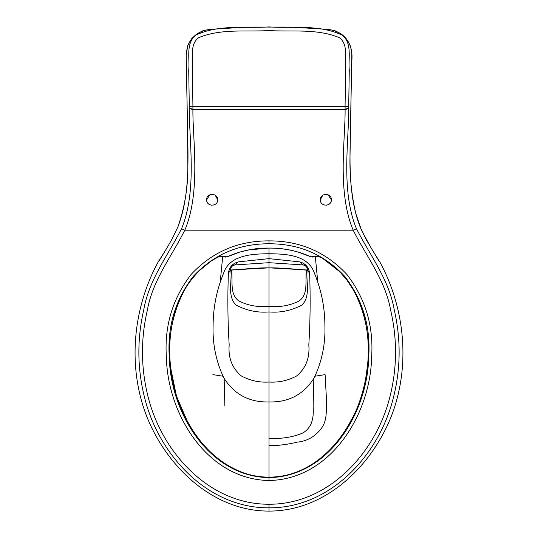 <?xml version="1.0" encoding="UTF-8"?>
<svg xmlns="http://www.w3.org/2000/svg" width="538" height="538" viewBox="0 0 538 538"><rect width="100%" height="100%" fill="white"/><g stroke="black" fill="none" stroke-linecap="round" stroke-linejoin="round"><path stroke-width="0.81" d="M222.671 256.72L220.224 282.06M224.158 378.436L224.864 406.042M219.443 256.317L211.508 260.762L199.517 270.493C192.537 277.763 187.473 284.4 184.319 290.399L184.319 290.399C171.36 315.436 166.968 342.074 171.151 370.312L176.444 396.069L186.928 420.38C200.667 446.063 219.201 463.433 242.524 472.498C251.078 475.579 259.901 477.125 269 477.139L269 401.94C249.302 402.464 234.252 394.448 223.842 377.905C216.034 361.395 212.456 343.916 213.102 325.463C213.189 307.467 216.646 290.143 223.465 273.499C229.544 254.669 252.51 253.936 269 253.741L269 248.052L248.966 249.894L239.955 252.046L227.029 256.868L225.388 257.097L219.443 256.317L221.111 255.974L215.711 258.072C202.369 266.061 191.898 276.828 184.285 290.385C164.689 325.894 166.02 371.247 181.037 408.456C196.047 444.576 228.482 477.542 269 477.186L269 438.504C282.262 438.914 293.627 437.031 303.096 432.861C313.183 426.466 313.694 415.935 313.136 406.042L313.842 378.436M317.776 282.06L315.329 256.72M212.9 374.63L222.907 376.203M225.388 257.097L227.016 256.834L221.111 255.974M206.955 201.582L206.653 199.773C206.303 206.868 218.004 206.868 217.655 199.773C218.004 192.678 206.303 192.678 206.653 199.773L210.049 194.689M215.092 204.42L213.781 205.025M211.918 205.267L211.454 205.227M208.791 204.131L208.361 203.761M187.506 125.966L187.856 168.905C187.742 189.073 184.373 208.522 177.748 227.258L171.461 240.163L177.769 227.265C190.102 195.711 188.098 159.1 187.506 125.966L186.182 54.365L187.406 46.389L190.977 39.819C191.414 38.702 193.546 36.624 197.385 33.585L204.373 30.35L210.439 29.308L217.702 28.931M160.593 258.354L158.259 261.757C132.388 309.209 127.076 368.745 147.849 419.176C168.266 467.878 213.525 511.161 269 511.1L269 504.247C329.29 504.476 376.311 451.927 389.969 396.64C397.172 367.804 397.38 338.92 390.595 309.975C385.41 280.285 366.344 256.424 353.19 230.183L356.472 228.771C370.03 255.321 389.102 279.733 394.267 309.875C401.086 339.653 400.736 369.135 393.224 398.335C379.048 454.913 330.614 508.148 269 507.852C207.386 508.148 158.952 454.913 144.776 398.335C137.264 369.135 136.914 339.653 143.733 309.875C148.898 279.733 167.97 255.321 181.528 228.771C197.446 190.492 188.905 140.055 189.275 106.961L189.295 106.591C189.712 108.091 190.929 108.932 192.927 109.106L192.927 106.322L189.295 106.591L188.724 70.041C189.941 58.608 185.402 43.336 195.913 35.098C218.401 24.338 244.689 28.413 269 26.934L269 27.371M269 504.247C208.71 504.476 161.689 451.927 148.031 396.64C140.828 367.804 140.62 338.92 147.405 309.975C152.59 280.285 171.656 256.424 184.81 230.183C201.077 191.642 192.53 139.355 192.907 109.476C190.909 109.301 189.699 108.461 189.275 106.961M158.468 261.878L163.794 253.116L158.259 261.757M171.474 240.163L166.222 249.128L171.461 240.177M166.222 249.128L163.794 253.116M228.374 273.486L230.358 270.11C230.587 267.238 232.107 265.49 234.918 264.871L238.173 261.892L269 258.644L269 253.741C285.49 253.936 308.456 254.669 314.535 273.499C321.354 290.143 324.811 307.467 324.898 325.463C325.544 343.916 321.966 361.395 314.158 377.905C303.748 394.448 288.698 402.464 269 401.94L269 382.027C259.208 382.659 249.914 380.595 241.118 375.827C232.08 367.992 228.105 357.716 229.181 344.986C227.749 321.63 227.48 297.796 228.374 273.486C229.02 267.433 232.288 263.566 238.173 261.892M309.626 273.486C308.98 267.433 305.712 263.566 299.827 261.892L269 258.644L269 262.692L303.096 264.931C305.813 265.537 307.285 267.225 307.507 270.002L269 267.83L269 262.692L234.904 264.931C232.187 265.537 230.715 267.225 230.493 270.002L269 267.857C255.489 267.655 237.715 269.773 231.643 270.069C232.934 281.152 229.37 294.616 239.128 301.098C247.971 305.55 257.931 307.319 269 306.411C280.069 307.319 290.029 305.55 298.872 301.098C308.63 294.616 305.066 281.152 306.357 270.069L307.642 270.11L309.626 273.486C310.52 297.796 310.251 321.63 308.819 344.986C309.895 357.716 305.92 367.992 296.882 375.827C288.086 380.595 278.792 382.659 269 382.027L269 311.939C257.702 312.921 246.72 310.641 236.047 305.1C226.794 295.712 232.45 280.823 230.755 270.076L230.358 270.11M307.245 270.076C305.55 280.823 311.206 295.712 301.952 305.1C291.28 310.641 280.298 312.921 269 311.939L269 267.857C282.511 267.655 300.285 269.773 306.357 270.069M269 243.768C299.162 243.707 324.394 254.568 344.697 276.337C362.673 299.72 370.689 326.458 368.738 356.56C367.831 412.579 328.9 476.702 269 477.63C209.1 476.702 170.169 412.579 169.262 356.56C167.311 326.458 175.327 299.72 193.303 276.337C213.606 254.568 238.838 243.707 269 243.768L269 240.869C238.078 240.775 212.113 251.972 191.098 274.461C172.57 298.624 164.325 326.035 166.363 356.694C167.331 413.587 206.713 479.365 269 480.515C331.287 479.365 370.669 413.587 371.637 356.694C373.675 326.035 365.43 298.624 346.902 274.461C325.887 251.972 299.922 240.775 269 240.869M269 477.186C309.518 477.542 341.953 444.576 356.963 408.456C371.98 371.247 373.311 325.894 353.715 290.385C346.102 276.828 335.631 266.061 322.289 258.072L316.889 255.974L310.984 256.834C297.628 250.836 283.634 247.91 269 248.052C254.366 247.91 240.372 250.836 227.016 256.834M269 465.747L269 463.097M269 445.679C277.917 445.72 287.359 444.543 297.326 442.135C307.346 441.113 315.429 436.432 321.569 428.073C328.032 419.236 325.887 407.367 326.438 398.786L325.1 374.63L315.093 376.203M181.528 228.771L184.81 230.183L353.19 230.183C336.923 191.642 345.47 139.355 345.093 109.476L192.907 109.476L192.927 109.106L345.073 109.106L345.073 106.322L348.705 106.591L348.725 106.961C348.301 108.461 347.091 109.301 345.093 109.476L345.073 109.106C347.071 108.932 348.288 108.091 348.705 106.591L349.276 70.041C348.059 58.608 352.598 43.336 342.087 35.098C319.599 24.338 293.311 28.413 269 26.934M320.345 199.773C319.996 192.678 331.697 192.678 331.347 199.773C331.697 206.868 319.996 206.868 320.345 199.773L322.813 195.186M310.984 256.834L298.039 252.04C288.57 249.35 278.892 248.038 269 248.099M269 511.1C324.475 511.161 369.734 467.878 390.151 419.176C410.924 368.745 405.612 309.209 379.741 261.757L374.206 253.116L377.683 258.798M356.472 228.771C340.554 190.492 349.095 140.055 348.725 106.961M374.206 253.116L366.526 240.163L360.231 227.265C347.898 195.711 349.902 159.1 350.494 125.966L351.818 54.365L350.594 46.389L347.023 39.819C345.699 37.774 343.56 35.696 340.615 33.585L333.627 30.35L327.561 29.308L320.298 28.931M303.096 264.931L299.827 261.892M379.532 261.878L377.373 258.294M379.741 261.757L377.407 258.354M322.908 204.42L324.219 205.025M326.082 205.267L326.546 205.227M329.209 204.131L329.639 203.761M331.045 201.582L331.347 199.773L327.951 194.689M318.294 256.33L316.889 255.974M215.187 195.186L217.655 199.773M190.432 40.552L187.836 45.172L186.135 55.387L187.506 125.731M192.927 106.322L192.362 68.608C193.586 58.42 189.188 44.869 198.596 37.687C220.56 28.494 245.631 31.863 269 30.599C292.369 31.863 317.44 28.494 339.404 37.687C348.812 44.869 344.414 58.42 345.638 68.608L345.073 106.322L192.927 106.322M269 477.63L269 480.515M303.082 264.871C305.893 265.49 307.413 267.238 307.642 270.11M197.466 33.531L202.698 30.868L208.845 29.489M210.217 29.328L243.553 27.317M160.781 258.045L158.219 261.737M160.317 258.798L160.627 258.294M233.505 264.488L233.586 264.434C232.261 264.709 229.067 269.208 229.027 270.634M285.987 27.075L252.013 27.075M327.783 29.328L294.447 27.317M308.973 270.634C308.577 269.296 307.864 266.935 304.414 264.434L304.495 264.488M371.778 249.128L361.455 230.123L355.813 213.552C351.556 195.159 349.613 176.457 349.989 157.459L351.536 70.391C350.668 62.859 355.194 51.863 347.017 39.812L347.017 39.812M379.781 261.737L377.219 258.045M340.534 33.531L335.302 30.868L329.155 29.489M269 477.139C278.153 477.125 287.023 475.565 295.618 472.445C307.252 468.006 317.615 461.476 326.707 452.848C336.6 443.359 344.744 432.491 351.146 420.245C359.411 405.76 364.656 388.981 366.903 369.915C370.991 341.812 366.586 315.308 353.681 290.399L347.023 280.271L339.626 271.636L322.269 258.106L318.557 256.317L312.612 257.097"/></g></svg>
